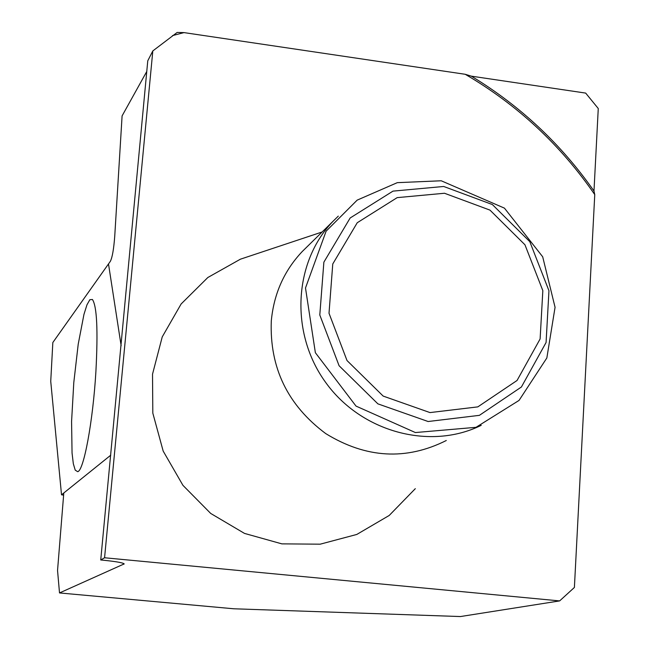 <?xml version="1.0" encoding="UTF-8"?>
<svg xmlns="http://www.w3.org/2000/svg" width="649" height="649" viewBox="0 0 649 649"><rect width="100%" height="100%" fill="white"/><g stroke="black" fill="none" stroke-linecap="round" stroke-linejoin="round"><path stroke-width="0.97" d="M146.796 71.431L122.093 115.895L114.743 236.171C113.778 249.029 112.326 257.41 110.362 261.304L52.837 342.518L50.736 381.32L61.517 494.814L110.744 455.192L63.797 492.98L57.542 570.455L59.513 592.943L124.17 563.908C123.091 562.764 116.187 561.539 103.451 560.233L100.733 559.973L147.769 60.811L152.815 50.93L104.57 557.767L100.733 559.973M108.497 263.948L121.144 345.73L108.497 263.948L52.837 342.518M598.264 108.521L593.981 191.017C561.085 144.11 520.198 105.819 471.328 76.152L585.674 93.091L598.264 108.521M593.981 191.017L594.76 194.603C560.444 144.841 517.261 104.732 465.211 74.286L471.328 76.152M172.512 35.606L183.992 32.604L177.145 32.45L152.815 50.93M594.76 194.603L574.397 587.459L559.633 600.909L104.57 557.767M183.992 32.604L465.211 74.286M559.633 600.909L460.441 616.55L233.859 608.786L59.513 592.943M255.528 254.157L240.398 259.194L207.834 277.504L181.136 303.967L162.226 336.92L152.523 374.157L152.815 413.121L163.183 451.096L182.945 485.347L210.714 513.448L244.503 533.413L281.885 543.87L320.2 544.178L356.804 534.443L389.213 515.46L415.311 488.665M95.89 371.747C98.088 330.284 96.936 306.206 92.426 299.489L89.846 299.716L86.966 304.819L83.956 314.384L78.213 344.221L73.791 382.577L71.577 421.517L72.055 453.034L73.329 463.743L75.219 470.119L77.653 471.677C83.697 471.06 92.953 421.574 95.89 371.747C98.088 330.284 96.936 306.206 92.426 299.489L89.846 299.716L86.966 304.819L83.956 314.384L78.213 344.221L73.791 382.577L71.577 421.517L72.055 453.034L73.329 463.743L75.219 470.119L77.653 471.677C83.697 471.06 92.953 421.574 95.89 371.747M306.563 247.285L302.239 251.528C284.157 270.682 273.837 293.835 271.29 321.004C269.522 367.707 287.669 405.236 325.749 433.605C365.979 458.324 406.16 460.628 446.285 440.509M444.5 193.256L489.971 210.114L524.952 244.778L542.832 290.63L540.114 338.965L517.05 380.484L477.826 406.882L429.995 412.586L383.17 396.085L347.012 360.544L329.011 313.24L332.767 263.965L357.242 222.737L397.188 197.629L444.5 193.256M481.225 425.322C430.149 450.593 361.339 432.169 325.676 382.448C289.641 333.002 293.583 261.758 333.359 220.96L338.307 216.117M61.517 494.814L63.618 495.146M123.894 564.208L123.927 563.624M443.689 186.474L492.364 204.549L529.803 241.663L548.957 290.736L546.077 342.502L521.407 386.999L479.4 415.344L428.121 421.517L377.888 403.856L339.086 365.736L319.795 314.992L323.875 262.155L350.16 217.983L393.002 191.122L443.689 186.474M322.139 231.985L240.398 259.194M441.223 180.779L504.443 208.142L542.694 256.793L555.065 307.293L546.847 357.964L519.038 400.425L476.001 427.318L415.376 432.55L356.017 406.087L315.365 352.699L305.501 287.986L326.106 231.19L357.185 200.119L397.285 182.661L441.223 180.779M333.359 220.96L302.239 251.528"/></g></svg>
